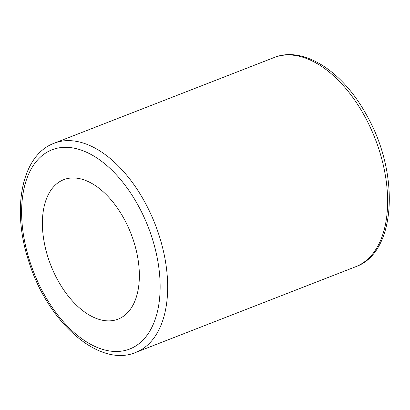 <?xml version="1.0" encoding="UTF-8"?>
<svg xmlns="http://www.w3.org/2000/svg" width="410" height="410" viewBox="0 0 410 410"><rect width="100%" height="100%" fill="white"/><g stroke="black" fill="none" stroke-linecap="round" stroke-linejoin="round"><path stroke-width="0.61" d="M113.672 320.415A74.845 43.091 -111.3 0 0 118.049 319.159A74.845 43.091 -111.3 0 0 131.026 233.772A74.845 43.091 -111.3 0 0 63.704 179.677A74.845 43.091 -111.3 0 0 49.349 261.365A74.845 43.091 -111.3 0 0 113.672 320.415M29.751 261.155A106.923 61.561 68.7 0 1 93.239 155.708A106.923 61.561 68.7 0 1 149.64 331.388A106.923 61.561 68.7 0 1 29.751 261.155M135.705 352.441A112.268 64.636 -111.3 0 0 155.175 224.367A112.268 64.636 -111.3 0 0 54.192 143.218C21.515 155.144 11.383 209.09 28.731 261.206C47.17 321.614 98.861 368.154 135.705 352.441L355.654 266.746A112.268 64.636 68.7 0 0 375.124 138.672A112.268 64.636 68.7 0 0 274.136 57.528L54.192 143.218M274.136 57.528C303.436 45.551 342.78 71.412 366.366 114.703C400.134 172.964 396.639 252.57 355.654 266.746"/></g></svg>
